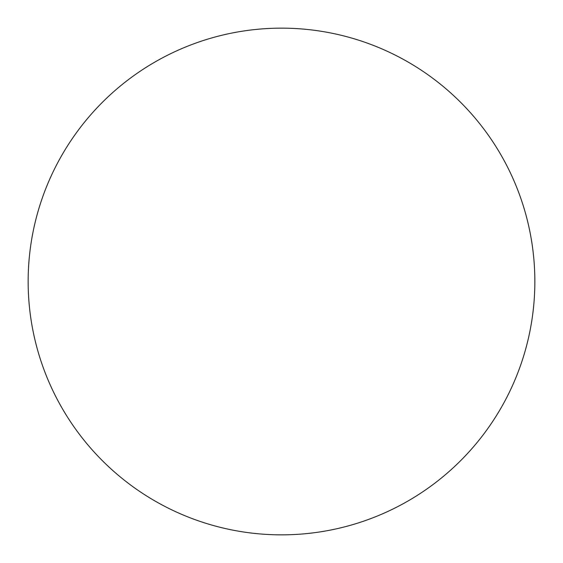 <?xml version="1.0" encoding="UTF-8"?>
<svg xmlns="http://www.w3.org/2000/svg" width="563" height="563" viewBox="0 0 563 563"><rect width="100%" height="100%" fill="white"/><g stroke="black" fill="none" stroke-linecap="round" stroke-linejoin="round"><path stroke-width="0.42" stroke-dasharray="2.81 2.11" d="M534.85 281.5A253.35 253.35 0 0 1 281.5 534.85A253.35 253.35 0 0 1 28.15 281.5A253.35 253.35 0 0 1 281.5 28.15A253.35 253.35 0 0 1 534.85 281.5A253.35 253.35 0 0 1 281.5 534.85A253.35 253.35 0 0 1 28.15 281.5A253.35 253.35 0 0 1 281.5 28.15A253.35 253.35 0 0 1 534.85 281.5A253.35 253.35 0 0 1 281.5 534.85A253.35 253.35 0 0 1 28.15 281.5A253.35 253.35 0 0 1 281.5 28.15A253.35 253.35 0 0 1 534.85 281.5"/><path stroke-width="0.84" d="M534.85 281.5A253.35 253.35 0 0 1 281.5 534.85A253.35 253.35 0 0 1 28.15 281.5A253.35 253.35 0 0 1 281.5 28.15A253.35 253.35 0 0 1 534.85 281.5"/></g></svg>
